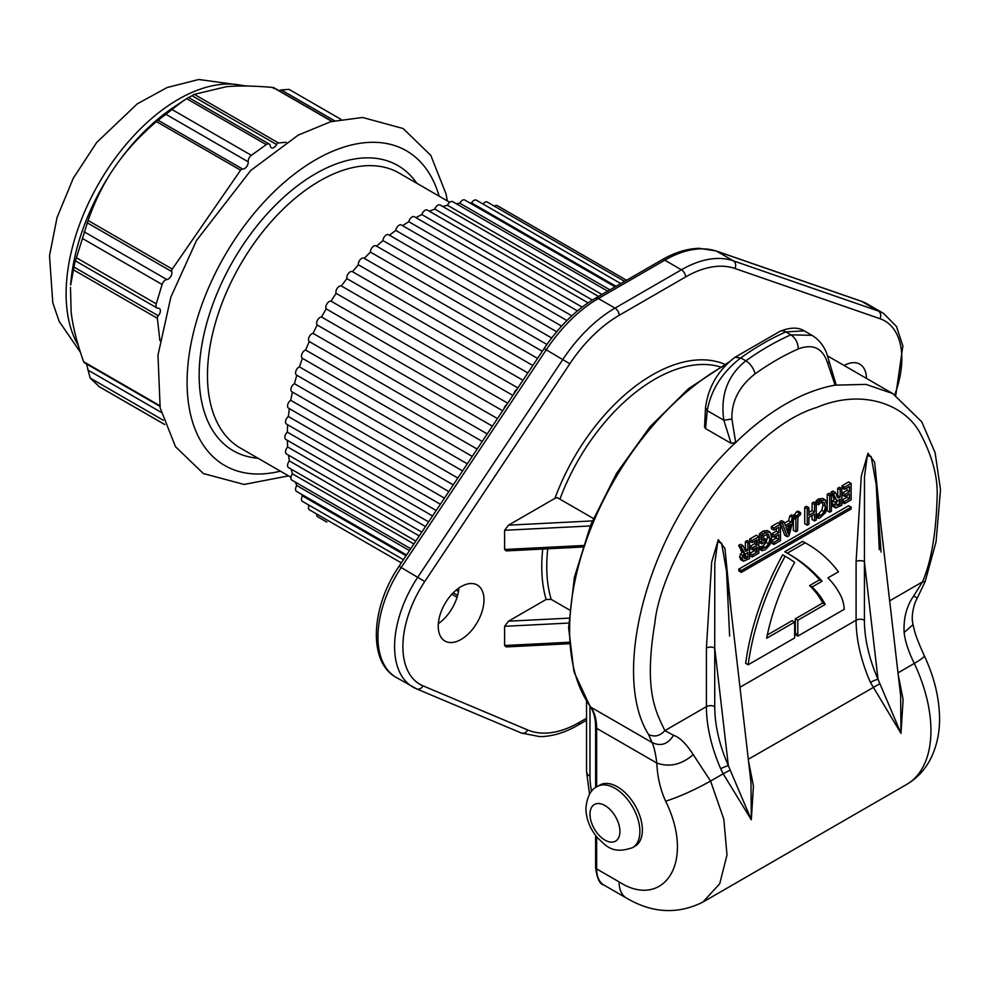 <?xml version="1.0" encoding="UTF-8"?>
<svg xmlns="http://www.w3.org/2000/svg" width="990" height="990" viewBox="0 0 990 990"><rect width="100%" height="100%" fill="white"/><g stroke="black" fill="none" stroke-linecap="round" stroke-linejoin="round"><path stroke-width="1.49" d="M458.914 587.998A32.336 18.674 -60 0 1 438.335 623.65M866.485 378.403A32.336 18.674 120 0 0 859.79 364.171A32.336 18.674 120 0 0 844.124 365.483M483.974 599.816A32.336 18.674 120 0 0 477.267 585.016A32.336 18.674 120 0 0 452.356 593.678A32.336 18.674 120 0 0 438.236 626.225A32.336 18.674 120 0 0 444.931 641.025A32.336 18.674 120 0 0 469.854 632.363A32.336 18.674 120 0 0 483.974 599.816M542.73 549.054A156.408 90.3 120 0 0 546.134 599.457L508.501 621.188L504.615 626.311L504.615 645.517L506.249 646.916L569.176 643.735M724.668 364.221A156.408 90.3 120 0 0 554.957 498.341L508.501 525.17L504.615 530.281L504.615 549.487L506.249 550.898L582.603 547.037M569.411 609.902L551.22 599.396L546.134 599.457M554.957 498.341L557.283 497.636L593.369 518.475M748.539 761.248L753.452 786.023L751.311 819.77L728.343 765.691A5.878 0.903 156.3 0 0 720.745 768.797L723.17 773.784L710.573 781.06C694.534 789.983 679.573 796.702 665.664 801.219C660.392 789.797 657.434 777.076 656.816 763.043L596.648 728.306L596.648 786.914M665.664 801.219C696.354 864.134 662.174 909.773 619.096 881.88A35.281 20.369 -60 0 0 626.41 898.029L626.41 898.029C652.249 913.263 677.729 914.624 702.838 902.113L906.58 784.488A117.6 67.902 -120 0 0 914.302 663.436L897.992 672.854M705.561 428.583L707.231 410.627L705.524 407.843L704.546 426.764L705.561 428.583L731.078 443.31L735.706 442.542C650.739 520.728 609.073 672.037 648.549 734.469L652.039 742.512C653.87 746.039 655.467 752.883 656.816 763.043C669.5 767.485 681.64 764.676 693.235 754.615L710.573 781.06L723.814 819.2L726.994 854.964L719.693 883.81L702.851 902.113M828.692 356.573A214.62 123.911 120 0 0 827.665 355.992L892.72 393.55L865.965 384.392L835.115 385.147L835.993 384.38L826.885 353.863C823.878 345.757 818.916 339.595 812.01 335.338L790.862 334.83C795.564 338.073 798.027 342.775 798.262 348.938C813.211 343.344 823.061 348.257 827.801 363.689L829.224 361.276M889.663 600.843L922.482 581.897L925.118 581.65L915.045 602.687C912.198 611.597 911.53 618.923 913.04 624.678L914.574 631.026C915.713 635.63 918.943 643.846 924.264 655.677L924.264 655.677A29.403 3.391 154.7 0 1 914.302 663.436C908.622 652.014 905.219 641.693 904.118 632.474C903.424 618.156 906.63 605.979 913.733 595.931L917.099 598.022M693.235 754.615C686.008 743.502 679.437 737.067 673.534 735.31L664.847 730.645C656.382 712.379 643.364 692.01 654.873 622.846C661.283 558.694 741.114 430.341 816.552 407.534C861.535 388.439 903.214 403.796 919.351 431.714C932.135 455.165 938.062 476.982 937.122 497.19C936.033 533.684 931.157 561.912 922.482 581.897L913.733 595.931M904.118 632.474L913.04 624.678M898.215 674.821L903.127 699.608L900.987 733.355L878.019 679.276A111.722 64.498 60 0 1 864.406 620.223L864.468 476.772L867.302 455.722L871.175 456.501L876.237 484.828L881.038 552.036M739.976 687.27L856.09 620.223L856.09 561.639A5.878 3.391 0 0 1 864.406 561.639L878.019 679.276A5.878 0.903 156.3 0 0 870.42 682.382L900.987 733.355L900.653 695.809L876.237 484.828L879.318 549.636M730.038 770.22L723.17 773.784L751.311 819.77L750.965 782.187M673.534 735.31C667.965 744.257 660.8 746.658 652.039 742.512L590.832 707.182A58.806 33.945 -60 0 1 596.648 728.306A3.527 2.042 180 0 1 595.609 726.87L595.609 787.595M720.745 768.797A117.6 67.902 60 0 1 706.415 706.637L664.847 730.645C659.909 736.04 654.477 737.315 648.549 734.469M731.078 443.31L723.826 420.206C720.262 395.208 727.601 375.408 745.829 360.83A11.756 5.952 54.5 0 1 755.011 373.911C739.122 386.36 731.424 401.408 731.895 419.067L735.706 442.542A214.62 123.911 -60 0 1 835.115 385.147L827.801 363.689M705.524 407.843C708.085 387.362 717.886 370.507 734.927 357.303L740.78 357.91L745.829 360.83A273.426 157.868 -60 0 1 790.862 334.83L785.812 331.91A11.756 7.536 -113.8 0 0 780.083 331.254C790.23 327.269 798.299 327.146 804.264 330.87L785.812 331.91A273.426 157.868 120 0 0 740.78 357.91C722.267 372.166 711.08 389.738 707.231 410.627L723.826 420.206L731.895 419.067M856.09 561.639L861.325 475.93L867.982 453.272L874.653 462.194L880.692 523.314M731.004 609.729L724.915 548.411L718.27 539.723L711.686 562.035L706.415 648.066A5.878 3.391 0 0 1 714.731 648.066L714.78 563.174L717.701 541.914L721.562 543.114L726.549 571.255L750.965 782.224M782.645 554.796L785.132 556.244A298.708 172.458 120 0 0 782.645 554.796A209.1 120.718 120 0 0 745.68 663.325L748.168 664.773A209.1 120.718 -60 0 1 785.132 556.244A298.708 172.458 -60 0 1 794.636 562.332A171.753 99.161 120 0 0 766.656 638.253L794.636 622.091L792.149 620.643L767.324 634.986M788.572 553.917A373.379 215.572 -60 0 1 819.609 579.793L809.573 585.585A171.753 99.161 -60 0 1 822.777 602.972L795.317 618.824L795.317 634.677L797.804 633.229M802.704 541.382L805.204 542.829A298.708 172.458 -60 0 1 807.37 544.042L804.882 542.607A298.708 172.458 120 0 0 802.704 541.382L784.748 551.752L787.248 553.187A373.379 215.572 120 0 1 789.822 554.635A373.379 215.572 120 0 1 822.096 581.241L819.609 579.793M851.14 507.152L848.64 505.717L738.812 569.126L738.812 570.958L741.312 572.393L851.14 508.984L851.14 507.152L741.312 570.562L741.312 572.393M846.945 495.371L846.945 497.302L842.007 500.16L842.007 502.227L844.507 503.675L851.128 499.839L851.128 483.38L848.64 481.944L842.007 485.768L842.007 487.847L843.802 486.808M846.945 487.872L846.945 490.421L842.453 493.008L842.453 495.087L844.94 496.535L849.432 493.936L849.432 498.75L844.507 501.596L842.007 500.16M842.007 502.227L843.802 501.188M832.85 506.323L835.832 507.932L841.896 505.172L841.896 488.714L839.396 487.278L837.701 488.256L837.701 495.569L836.81 496.077M830.957 492.154L833.444 493.589L835.399 492.463L832.899 491.028L830.957 492.154L834.347 498.453L831.897 503.601L833.332 506.496M836.674 505.308L839.396 503.737L839.396 499.542M839.396 497.463L839.396 496.547M827.244 507.103L827.244 510.753L829.731 512.201L831.427 511.211L831.427 494.753L828.939 493.317L827.244 494.295L827.244 503.762M815.921 516.867L818.582 516.038M818.544 515.939L820.982 515.456L824.274 511.743L825.536 506.397L824.249 502.475L821.069 502.524L818.495 504.813L818.396 502.586L815.896 501.15L818.594 498.997L822.789 498.453L825.276 499.888L827.331 505.42L825.586 512.548L819.683 518.116L818.408 518.314L818.544 515.939L816.28 514.627M815.896 501.15L815.995 503.341L817.332 501.979M821.762 501.027L823.037 504.95L821.787 510.296L818.495 514.008L816.057 514.503M812.085 515.505L812.085 519.503L814.584 520.95L816.28 519.973L816.28 503.502L813.78 502.066L812.085 503.044L812.085 510.543L808.917 512.375M812.085 510.543L814.584 511.979L808.917 515.258L808.917 507.759L806.417 506.311L804.721 507.288L804.721 523.76L807.221 525.195L808.917 524.217L808.917 517.325L814.584 514.058L814.584 520.95M793.609 518.24L795.861 519.54L796.554 516L800.563 512.572L798.064 511.137L796.69 511.644L793.584 515.988M793.374 519.168L793.374 530.306L795.861 531.754L797.556 530.776L797.952 516.731L800.563 514.602L800.563 512.572M795.069 519.069L795.453 515.283M789.859 515.877L792.359 517.312L794.116 516.297L791.616 514.862L789.859 515.877L788.634 520.728L784.501 523.116M779.811 521.681L782.298 523.116L784.13 522.064L781.642 520.616L779.811 521.681L784.785 535.268L787.285 536.704L789.067 535.677L794.116 516.297M787.335 531.308L788.869 525.418M780.491 524.168L777.991 522.732L771.359 526.556L771.359 528.635L773.858 530.071L778.796 527.225L778.796 532.645L774.304 535.244L774.304 537.31L778.796 534.724L778.796 539.538L773.858 542.384L773.858 544.463L780.491 540.627L780.491 524.168L773.858 527.992L773.858 530.071M776.296 528.66L776.296 531.209L771.804 533.796L771.804 535.875L774.304 537.31M776.296 536.159L776.296 538.09L771.383 540.936M771.359 540.998L771.359 543.015L773.858 544.463M766.186 533.115L767.46 537.038L766.211 542.359L762.919 546.096L759.664 546.851L759.528 549.302L763.005 548.126M759.404 533.907L759.404 542.458L761.904 543.906L761.904 535.343L759.404 533.907L763.018 531.086L767.213 530.541L770.059 532.212L771.755 537.508L770.01 544.624L765.493 549.561L762.028 550.749L762.164 548.287L759.664 546.851M759.404 542.458L761.904 541.023M761.904 539.092L761.1 539.55L761.1 534.885M758.823 536.679L756.323 535.231L749.69 539.067L749.69 541.134L752.19 542.582L757.127 539.736L757.127 545.156L752.635 547.755L752.635 549.821L757.127 547.235L757.127 552.036L752.19 554.895L752.19 556.962L758.823 553.138L758.823 536.679L752.19 540.503L752.19 542.582M754.627 541.171L754.627 543.72L750.135 546.307L750.135 548.386L752.635 549.821M754.627 548.67L754.627 550.601L749.69 553.447L749.69 555.526L752.19 556.962M756.323 551.579L756.323 547.693M756.323 544.698L756.323 540.193M740.532 559.622L743.515 561.231L749.579 558.471L749.579 542.013L747.079 540.565L745.383 541.555L745.383 548.856L744.505 549.376M738.639 545.441L741.139 546.888L743.082 545.762L740.594 544.314L738.639 545.441L742.03 551.739L739.592 556.9L741.027 559.783M748.304 759.268L879.726 683.793M748.168 664.773L794.636 637.944L794.636 622.091M795.317 634.677L797.804 636.112L797.804 620.26L825.264 604.407L822.777 602.972M797.804 620.26L795.317 618.824M809.573 585.585L812.06 587.033A171.753 99.161 120 0 1 825.264 604.407M822.096 581.241L812.06 587.033M805.204 542.829L787.248 553.187M807.37 544.042A298.708 172.458 -60 0 1 838.468 571.787L827.912 577.888A171.753 99.161 -60 0 1 840.56 595.262A59.747 34.489 -60 0 1 844.272 609.283L797.804 636.112M738.812 569.126L741.312 570.562M851.128 483.38L844.507 487.204L842.007 485.768M846.945 497.302L849.432 498.75M842.453 493.008L844.94 494.456L844.94 496.535M846.945 490.421L849.432 491.857L844.94 494.456M842.007 487.847L844.507 489.283L849.432 486.437L849.432 491.857M844.507 503.675L844.507 501.596M844.507 489.283L844.507 487.204M841.896 488.714L840.201 489.691L840.201 497.005L837.701 495.569M837.701 488.256L840.201 489.691M839.396 503.737L840.089 504.145M835.832 507.932L834.397 505.049L836.835 499.888L833.716 498.193M836.216 499.641L833.444 493.589M833.196 497.413L835.684 498.849M835.399 492.463L838.06 498.019L840.201 497.005M838.567 505.024L840.201 504.083L840.201 499.084L836.872 501.683L836.191 503.96L836.81 505.383L838.567 505.024M831.427 494.753L829.731 495.73L829.731 512.201M827.244 494.295L829.731 495.73M816.28 517.077L818.408 518.314M816.28 503.539L818.495 504.813M818.396 502.586L821.094 500.445L825.635 500.136M816.28 503.502L814.584 504.479L814.584 511.979M812.085 503.044L814.584 504.479M804.721 507.288L807.221 508.736L807.221 525.195M808.917 507.759L807.221 508.736M795.861 519.54L795.861 531.754M796.554 516L794.054 514.553M787.285 536.704L782.298 523.116M784.13 522.064L785.33 525.517L791.134 522.175L792.359 517.312M788.634 520.728L791.134 522.175M790.589 524.415L785.899 527.125L788.238 533.944L790.589 524.415M771.359 526.556L773.858 527.992M771.371 540.948L773.858 542.384M776.296 538.09L778.796 539.538M771.804 533.796L774.304 535.244M776.296 531.209L778.796 532.645M759.528 549.302L762.028 550.749M762.164 548.287L765.418 547.544L768.698 543.795L769.96 538.473L768.364 534.34M768.03 534.179L763.599 535.986L763.599 540.998L766.087 539.55L766.087 541.493L761.904 543.906M763.599 538.115L766.087 539.55M761.904 540.008L761.1 539.55M761.904 535.343L765.518 532.521L770.059 532.212M749.69 539.067L752.19 540.503M749.69 553.447L752.19 554.895M754.627 550.601L757.127 552.036M750.135 546.307L752.635 547.755M754.627 543.72L757.127 545.156M749.579 542.013L747.883 542.99L747.883 550.304L745.235 551.022M745.383 541.555L747.883 542.99M743.515 561.231L742.092 558.348L742.76 555.477L744.529 553.187L741.139 546.888M742.03 551.739L743.7 552.705M743.094 552.358L740.879 550.712M743.082 545.762L745.742 551.306M745.383 548.856L747.883 550.304M747.883 557.382L744.492 558.669L743.886 557.259L744.554 554.982L747.883 552.37L747.883 557.382L745.383 555.935L745.383 553.979M743.911 556.788L745.383 555.935M597.304 786.518L599.792 785.07A35.281 20.369 60 0 1 626.979 794.524A35.281 20.369 60 0 1 642.386 830.028A35.281 20.369 60 0 1 635.073 846.178L632.585 847.626C611.845 854.865 605.818 845.212 597.514 837.825C590.077 828.964 586.191 819.163 585.857 808.422C587.058 796.641 590.869 789.339 597.304 786.518A35.281 20.369 60 0 1 624.492 795.972A35.281 20.369 60 0 1 639.887 831.476A35.281 20.369 60 0 1 632.585 847.626M503.935 408.858A4.702 2.71 -60 0 1 504.888 406.581A4.702 2.71 -60 0 1 506.855 404.477M513.971 393.797A4.702 2.71 -60 0 1 515.233 390.939A4.702 2.71 -60 0 1 517.065 389.144M295.354 482.142A176.406 101.846 120 0 0 296.814 485.546A4.702 2.71 120 0 0 295.849 490.669A4.702 2.71 120 0 0 296.53 491.424L406.593 554.969M409.501 550.601L296.814 485.546M413.907 543.968L292.458 473.851A4.702 2.71 120 0 0 291.072 479.073A4.702 2.71 120 0 0 291.889 480.138L410.726 548.745M291.147 469.124A176.406 101.846 120 0 0 292.458 473.851M301.393 494.233A176.406 101.846 120 0 0 302.445 495.903A4.702 2.71 120 0 0 301.888 500.878A4.702 2.71 120 0 0 302.42 501.361L403.437 559.684M309.078 505.209A4.702 2.71 120 0 0 309.14 509.578A4.702 2.71 120 0 0 309.486 509.85L401.321 562.865M316.701 514.02A4.702 2.71 120 0 0 317.518 516.693A4.702 2.71 120 0 0 317.642 516.768L326.811 522.064A4.702 2.71 120 0 0 326.824 522.077M626.534 280.269L497.277 205.635A4.702 2.71 120 0 0 497.141 205.574A4.702 2.71 120 0 0 494.418 206.205M624.616 281.37L487.191 202.034A4.702 2.71 120 0 0 486.795 201.873A4.702 2.71 120 0 0 482.984 204.002M620.804 283.573L476.326 200.153A4.702 2.71 120 0 0 475.633 199.943A4.702 2.71 120 0 0 471.599 202.913A176.406 101.846 120 0 0 469.631 202.839M615.136 286.853L464.768 200.029A4.702 2.71 120 0 0 463.766 199.819A4.702 2.71 120 0 0 459.818 203.222A176.406 101.846 120 0 0 456.143 203.655M607.687 291.159L452.665 201.651A4.702 2.71 120 0 0 451.341 201.477A4.702 2.71 120 0 0 447.505 205.289A176.406 101.846 120 0 0 442.753 206.514M598.517 296.443L440.142 205.004A4.702 2.71 120 0 0 438.483 204.93A4.702 2.71 120 0 0 434.82 209.088A176.406 101.846 120 0 0 429.351 211.217M588.072 302.853L427.334 210.066A4.702 2.71 120 0 0 425.329 210.115A4.702 2.71 120 0 0 421.876 214.595A176.406 101.846 120 0 0 415.936 217.639M577.442 310.885L414.389 216.748A4.702 2.71 120 0 0 412.038 216.983A4.702 2.71 120 0 0 408.821 221.723A176.406 101.846 120 0 0 402.608 225.683M566.911 320.537L401.445 225.015A4.702 2.71 120 0 0 398.747 225.46A4.702 2.71 120 0 0 395.802 230.422A176.406 101.846 120 0 0 389.466 235.224M556.665 331.761L388.637 234.741A4.702 2.71 120 0 0 385.593 235.459A4.702 2.71 120 0 0 382.969 240.57A176.406 101.846 120 0 0 376.658 246.163M376.571 246.238A4.702 2.71 120 0 0 376.113 245.854A4.702 2.71 120 0 0 372.735 246.869A4.702 2.71 120 0 0 370.446 252.079A176.406 101.846 120 0 0 364.283 258.365A4.702 2.71 120 0 0 364.011 258.204A4.702 2.71 120 0 0 360.311 259.553A4.702 2.71 120 0 0 358.38 264.813A176.406 101.846 120 0 0 352.477 271.681A4.702 2.71 120 0 0 352.465 271.668A4.702 2.71 120 0 0 348.443 273.376A4.702 2.71 120 0 0 346.908 278.623A176.406 101.846 120 0 0 341.352 285.986A4.702 2.71 120 0 0 337.281 288.201A4.702 2.71 120 0 0 336.142 293.374A176.406 101.846 120 0 0 330.994 301.146A4.702 2.71 120 0 0 326.935 303.843A4.702 2.71 120 0 0 326.205 308.892A176.406 101.846 120 0 0 321.527 316.998A4.702 2.71 120 0 0 317.518 320.154A4.702 2.71 120 0 0 317.221 325.017A176.406 101.846 120 0 0 313.05 333.358A4.702 2.71 120 0 0 309.14 336.934A4.702 2.71 120 0 0 309.264 341.562A176.406 101.846 120 0 0 305.663 350.052A4.702 2.71 120 0 0 301.888 354.012A4.702 2.71 120 0 0 302.42 358.343A4.702 2.71 120 0 0 302.445 358.355A176.406 101.846 120 0 0 299.438 366.894A4.702 2.71 120 0 0 295.849 371.2A4.702 2.71 120 0 0 296.53 375.074A4.702 2.71 120 0 0 296.814 375.21A176.406 101.846 120 0 0 294.438 383.712A4.702 2.71 120 0 0 291.072 388.303A4.702 2.71 120 0 0 291.889 391.743L453.259 484.914M292.434 392.052A176.406 101.846 120 0 0 290.738 400.307A4.702 2.71 120 0 0 287.632 405.145A4.702 2.71 120 0 0 288.536 408.14L444.448 498.156M289.365 408.61A176.406 101.846 120 0 0 288.362 416.505A4.702 2.71 120 0 0 285.553 421.53A4.702 2.71 120 0 0 286.506 424.091L436.206 510.518M287.657 424.76A176.406 101.846 120 0 0 287.347 432.123A4.702 2.71 120 0 0 284.848 437.283A4.702 2.71 120 0 0 285.825 439.436L428.633 521.879M287.36 440.327A176.406 101.846 120 0 0 287.694 446.997A4.702 2.71 120 0 0 285.553 452.232A4.702 2.71 120 0 0 286.506 453.989L421.814 532.113M288.511 455.153A176.406 101.846 120 0 0 289.402 460.956A4.702 2.71 120 0 0 287.632 466.216A4.702 2.71 120 0 0 288.536 467.614L415.825 541.097M406.073 555.736L302.445 495.903M616.065 286.32L471.599 202.913M609.902 289.872L459.818 203.222M601.957 294.463L447.505 205.289M592.379 300.057L434.82 209.088M582.157 307.123L421.876 214.595M571.812 315.835L408.821 221.723M561.59 326.131L395.802 230.422M551.678 337.986L382.969 240.57M542.297 351.289L370.446 252.079M532.818 365.52L358.38 264.813M352.465 271.668L527.868 372.945L352.477 271.681M522.98 380.284L346.908 278.623M517.894 387.919L341.352 285.986M512.894 395.418L336.142 293.374M507.721 403.178L330.994 301.146M502.66 410.763L326.205 308.892M497.463 418.572L321.527 316.998M492.414 426.158L317.221 325.017M487.241 433.917L313.05 333.358M482.241 441.429L309.264 341.562M477.155 449.064L305.663 350.052M302.42 358.343L472.255 456.402L302.445 358.355M467.317 463.827L299.438 366.894M457.838 478.046L294.438 383.712M448.817 491.572L290.738 400.307M440.364 504.257L288.362 416.505M432.568 515.963L287.347 432.123M425.514 526.556L287.694 446.997M419.265 535.937L289.402 460.956M159.897 340.622L157.361 318.273A2.351 1.361 -60 0 1 158.301 315.76A5.123 2.958 120 0 0 159.316 308.447A5.123 2.958 120 0 0 158.165 308.212A5.123 2.958 -60 0 1 157.014 307.977A5.123 2.958 -60 0 1 156.247 303.843L162.113 284.489A5.123 2.958 -60 0 1 166.865 279.539A5.123 2.958 120 0 0 170.738 276.519A5.123 2.958 120 0 0 171.703 271.557A2.351 1.361 -60 0 1 172.272 269.082L240.595 170.181A2.351 1.361 -60 0 1 242.55 169.018A5.123 2.958 120 0 0 243.194 169.055A5.123 2.958 120 0 0 248.193 161.803A5.123 2.958 -60 0 1 251.349 155.331L266.248 144.614A5.123 2.958 -60 0 1 268.104 143.847A5.123 2.958 -60 0 1 269.243 144.07A5.123 2.958 -60 0 1 270.282 145.926A5.123 2.958 120 0 0 271.31 147.77A5.123 2.958 120 0 0 272.46 148.005A5.123 2.958 120 0 0 276.594 144.528A2.351 1.361 -60 0 1 278.487 142.944L286.197 142.263M183.657 100.497L156.42 121.584C139.182 136.434 125.371 151.519 114.964 166.827A158.759 91.662 -60 0 1 173.089 107.625L187.469 98.121M188.744 97.589L194.3 94.335L226.388 86.699C238.404 85.561 253.947 85.821 273.054 87.467L273.611 88.543L273.054 87.467L331.836 121.411M157.014 307.977L75.438 260.877L88.085 220.473C95.486 199.633 104.445 181.752 114.964 166.827A158.759 91.662 -60 0 0 79.188 240.36A158.759 91.662 -60 0 0 70.661 285.021L75.277 259.925M84.472 362.315L83.606 361.696C76.7 342.094 72.53 325.351 71.107 311.466L70.488 287.484M164.711 424.475L99.173 386.632L90.14 378.007L86.563 363.974M278.871 90.622L281.222 89.942L334.533 120.718M340.944 119.332L289.043 89.372L281.222 89.942M664.773 260.184A5.878 3.391 -120 0 0 661.84 259.887C674.759 252.425 687.283 248.577 699.41 248.342L716.042 250.916A5.878 4.777 109.1 0 1 716.711 251.225A117.6 67.902 120 0 0 664.773 260.184L598.368 298.522A117.6 67.902 120 0 0 546.431 349.544L401.358 567.27A88.197 50.923 120 0 0 377.945 637.028A88.197 50.923 120 0 0 396.21 677.408C367.711 661.976 370.978 607.155 399.057 566.255L424.747 581.526L569.819 363.788L544.129 348.529C559.065 326.341 576.168 309.573 595.423 298.225A5.878 3.391 60 0 1 598.368 298.522L615 308.125L681.405 269.787L664.773 260.184M861.783 301.443L716.711 251.225L733.343 260.828A5.878 4.777 109.1 0 1 734.914 268.476L879.974 318.693A5.878 4.777 -70.9 0 0 878.415 311.046L861.783 301.443A5.878 4.777 -70.9 0 0 861.114 301.133L866.931 303.794A88.197 50.923 120 0 0 861.783 301.443M586.55 718.233L579.398 722.366A111.722 64.498 -60 0 1 527.707 729.976L423.015 685.847A5.878 4.789 112.9 0 1 416.58 688.867A5.878 4.789 112.9 0 1 416.147 688.644A88.197 50.923 -60 0 1 412.842 687.01A88.197 50.923 -60 0 1 394.577 646.631A88.197 50.923 -60 0 1 417.99 576.873L563.062 359.147A117.6 67.902 -60 0 1 615 308.125A5.878 3.391 60 0 1 619.158 315.327L685.563 276.977A5.878 3.391 -120 0 0 681.405 269.787A117.6 67.902 -60 0 1 733.343 260.828L878.415 311.046A88.197 50.923 -60 0 1 883.563 313.397L896.457 326.44L902.88 345.906L895.752 395.381M685.563 276.977A111.722 64.498 -60 0 1 734.914 268.476M879.974 318.693A82.319 47.532 -60 0 1 894.762 394.762M579.398 722.366A5.878 3.391 60 0 1 578.172 725.064C564.906 732.711 552.074 736.572 539.674 736.61L521.272 732.996A5.878 4.789 -67.1 0 0 527.707 729.976M520.827 732.773A5.878 4.789 -67.1 0 0 521.272 732.996L416.58 688.867L396.21 677.408M423.015 685.847A82.319 47.532 -60 0 1 424.747 581.526M569.819 363.788A111.722 64.498 -60 0 1 619.158 315.327M504.615 645.517L569.064 642.263M586.55 701.254L586.55 771.457A11.756 6.794 -0 0 0 589.99 776.259L589.99 706.365M568.668 623.069L504.615 626.311M568.854 618.144L508.501 621.188M720.002 366.807A152.881 88.271 120 0 0 559.919 499.158M547.767 548.794A152.881 88.271 120 0 0 546.752 566.453A152.881 88.271 120 0 0 551.22 599.396M504.615 549.487L583.11 545.527M590.275 525.962L504.615 530.281M592.329 520.926L508.501 525.17M837.181 495.866A156.408 90.3 -60 0 1 837.095 496.794M836.463 502.487A156.408 90.3 -60 0 1 836.216 504.393M591.537 791.381A70.562 40.739 60 0 1 589.99 776.259M595.609 835.473L595.609 867.475A3.527 2.042 0 0 0 596.648 868.923A35.281 20.369 120 0 0 603.95 885.072L626.41 898.029M596.648 836.785L596.648 868.923L619.096 881.88M595.609 726.87C595.51 718.121 593.678 711.352 590.127 706.551A3.527 2.797 -36.1 0 0 590.832 707.182A214.62 123.911 120 0 1 590.832 528.462A214.62 123.911 120 0 1 721.388 367.203A214.62 123.911 120 0 1 726.846 364.171M755.011 373.898A262.573 151.594 -60 0 1 798.262 348.938M714.731 706.637L714.731 648.066L728.343 765.691A111.722 64.498 60 0 1 714.731 706.637A5.878 3.391 180 0 0 706.415 706.637L706.415 648.066M870.42 682.382A117.6 67.902 60 0 1 856.09 620.223A5.878 3.391 180 0 1 864.406 620.223M831.897 503.601L834.397 505.049M832.578 500.742L835.077 502.178M817.183 516.681L818.458 517.411M818.495 514.008L820.982 515.456M821.787 510.296L824.274 511.743M823.037 504.95L825.536 506.397M817.171 502.116L818.408 502.821M817.183 499.95L819.683 501.386M818.594 498.997L821.094 500.445M796.69 511.644L799.19 513.092M795.069 517.869L795.923 518.364M760.988 549.042L762.077 549.685M761.05 546.888L763.55 548.324M762.919 546.096L765.418 547.544M766.211 542.359L768.698 543.795M767.46 537.038L769.96 538.473M760.914 532.521L763.414 533.969M763.018 531.086L765.518 532.521M739.592 556.9L742.092 558.348M740.273 554.029L742.76 555.477M744.567 549.537L746.881 550.873M743.898 556.949L746.262 558.311M619.926 831.476A21.174 12.227 60 0 1 604.964 840.114A21.174 12.227 60 0 1 589.99 814.188A21.174 12.227 60 0 1 604.964 805.551A21.174 12.227 60 0 1 619.926 831.476M449.732 202.282L399.118 173.064A158.759 91.662 120 0 0 266.731 226.896A158.759 91.662 120 0 0 209.67 399.614A158.759 91.662 120 0 0 209.929 400.913A158.759 91.662 120 0 0 240.36 448.049L290.961 477.267M416.765 183.249A164.637 95.052 120 0 0 274.787 205.796A164.637 95.052 120 0 0 201.44 400.566A164.637 95.052 -60 0 0 201.7 401.853A164.637 95.052 120 0 0 258.006 458.234M280.38 471.153A181.69 104.903 -60 0 1 189.907 411.555A181.69 104.903 -60 0 1 284.6 182.061A181.69 104.903 -60 0 1 439.139 196.169M240.595 170.181L156.42 121.584M157.905 120.149L242.55 169.018M88.085 220.473L172.272 269.082M171.703 271.557L87.058 222.701M244.518 86.019A158.759 91.662 120 0 0 75.03 237.959A158.759 91.662 120 0 0 78.284 345.436M163.325 420.255L90.14 378.007M87.776 369.963L161.147 412.323M83.606 361.696L159.712 405.628M157.361 318.273L73.173 269.664M73.668 266.892L158.301 315.76M76.527 257.808L156.247 303.843M162.113 284.489L82.393 238.466M84.051 231.734L166.865 279.539M194.3 94.335L278.487 142.944M276.594 144.528L191.949 95.671M266.248 144.614L186.528 98.592M171.629 109.308L251.349 155.331M165.392 113.999L248.193 161.803M716.042 250.916L861.114 301.133M399.057 566.255L544.129 348.529M595.423 298.225L661.84 259.887M866.931 303.794L883.563 313.397M586.55 720.225L578.172 725.064M595.609 867.475C597.057 878.613 599.841 884.478 603.95 885.072M590.127 706.551L573.928 671.703L568.594 627.635L574.361 577.455L590.758 524.75L616.584 473.307L649.96 426.839L688.483 388.736L729.395 361.746M924.264 655.677C933.298 674.858 938.359 693.978 939.411 713.06C940.339 729.729 937.443 744.913 930.749 758.587C925.155 769.614 917.099 778.251 906.58 784.488M925.118 581.65L936.07 541.728L940.5 489.728L935.117 452.702L921.678 421.728L892.72 393.55M734.914 357.316L780.083 331.254M804.264 330.87L812.01 335.338M726.549 571.255L729.642 636.063M586.55 771.457L589.52 794.24M456.13 590.114L458.481 591.463M453.185 592.812L457.615 595.361M451.824 594.235L457.058 597.267L451.824 594.235M376.113 245.854L546.913 344.458M364.011 258.204L537.558 358.405M296.53 375.074L462.578 470.943M288.536 475.868L244.097 484.444L203.358 473.542L175.515 446.713L160.157 407.917L157.992 355.113L170.862 297.099L196.565 240.397L250.705 170.515L298.275 135.085L330.747 121.708L362.612 117.476L403.091 128.514L430.799 155.356L446.057 194.003L447.294 200.883M164.736 424.549L99.507 386.88M84.113 362.563L159.835 406.284M246.745 86.031L198.755 79.497L167.1 87.541L137.214 103.9L96.649 142.498L73.248 178.311L57.036 217.553L49.5 255.828L52.792 302.742L59.14 321.329L80.413 352.304M332.071 121.349L273.685 87.627M269.243 144.07L188.434 97.416"/></g></svg>
